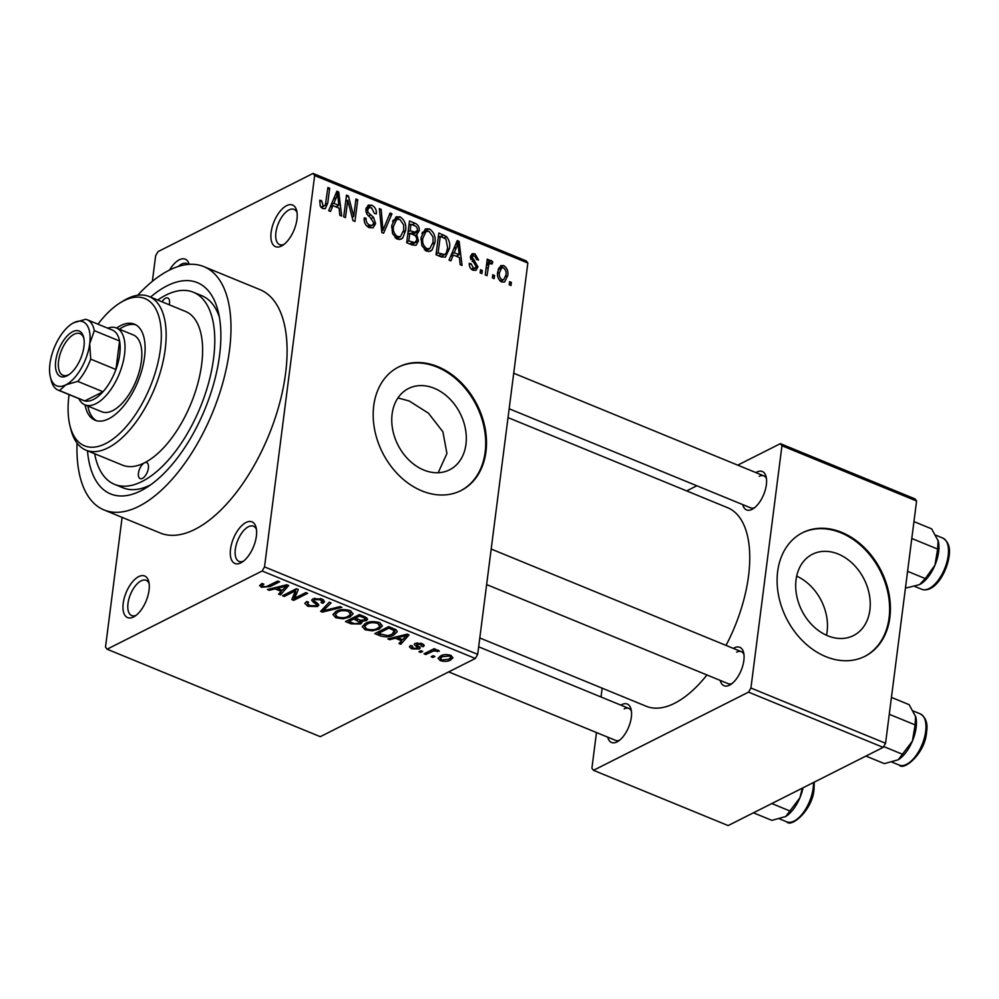 <?xml version="1.0" encoding="UTF-8"?>
<svg xmlns="http://www.w3.org/2000/svg" width="999" height="999" viewBox="0 0 999 999"><rect width="100%" height="100%" fill="white"/><g stroke="black" fill="none" stroke-linecap="round" stroke-linejoin="round"><path stroke-width="1.5" d="M138.699 576.61A22.49 10.852 112.3 0 1 148.776 581.68A22.49 10.852 112.3 0 1 134.515 616.433A22.49 10.852 112.3 0 1 133.529 616.982A22.49 10.852 112.3 0 1 123.202 603.309A22.49 10.852 112.3 0 1 138.699 576.61M149.126 583.603A19.031 9.178 -67.7 0 0 146.154 580.332A19.031 9.178 -67.7 0 0 141.109 580.856A19.031 9.178 -67.7 0 0 128.896 598.988A19.031 9.178 -67.7 0 0 131.693 615.559A19.031 9.178 -67.7 0 0 136.114 615.322M169.555 270.042A22.49 10.852 112.3 0 1 179.296 259.79A22.49 10.852 112.3 0 1 189.223 264.348M188.137 264.423A19.031 9.178 -67.7 0 0 186.738 263.511A19.031 9.178 -67.7 0 0 181.693 264.048A19.031 9.178 -67.7 0 0 178.346 266.458M286.626 205.657A22.49 10.852 112.3 0 1 296.691 210.727A22.49 10.852 112.3 0 1 282.43 245.479A22.49 10.852 112.3 0 1 281.456 246.029A22.49 10.852 112.3 0 1 271.116 232.355A22.49 10.852 112.3 0 1 286.626 205.657M297.04 212.65A19.031 9.178 -67.7 0 0 294.068 209.378A19.031 9.178 -67.7 0 0 289.036 209.915A19.031 9.178 -67.7 0 0 276.81 228.034A19.031 9.178 -67.7 0 0 279.62 244.605A19.031 9.178 -67.7 0 0 284.028 244.368M246.041 522.477A22.49 10.852 112.3 0 1 256.106 527.547A22.49 10.852 112.3 0 1 241.845 562.3A22.49 10.852 112.3 0 1 240.871 562.849A22.49 10.852 112.3 0 1 230.532 549.175A22.49 10.852 112.3 0 1 246.041 522.477M256.456 529.47A19.031 9.178 -67.7 0 0 253.484 526.198A19.031 9.178 -67.7 0 0 248.451 526.723A19.031 9.178 -67.7 0 0 236.226 544.855A19.031 9.178 -67.7 0 0 239.036 561.426A19.031 9.178 -67.7 0 0 243.444 561.188M796.678 576.136A45.542 34.878 -116.8 0 1 826.485 635.252M827.734 635.789A45.542 34.878 63.2 0 0 853.471 635.576A45.542 34.878 63.2 0 0 869.342 594.605A45.542 34.878 63.2 0 0 838.198 554.033A45.542 34.878 63.2 0 0 812.449 554.245A45.542 34.878 63.2 0 0 796.59 595.204A45.542 34.878 63.2 0 0 827.734 635.789M825.798 656.63A69.218 52.997 63.2 0 0 864.934 656.306A69.218 52.997 63.2 0 0 889.048 594.055A69.218 52.997 63.2 0 0 841.72 532.38A69.218 52.997 63.2 0 0 802.584 532.704A69.218 52.997 63.2 0 0 778.471 594.954A69.218 52.997 63.2 0 0 825.798 656.63M864.535 656.505A69.218 52.997 63.2 0 0 888.198 594.18A69.218 52.997 63.2 0 0 840.921 532.792A69.218 52.997 63.2 0 0 802.197 532.904M423.801 470.042A45.542 34.878 63.2 0 0 449.55 469.83A45.542 34.878 63.2 0 0 465.422 428.871A45.542 34.878 63.2 0 0 434.278 388.286A45.542 34.878 63.2 0 0 408.529 388.499A45.542 34.878 63.2 0 0 392.657 429.47A45.542 34.878 63.2 0 0 423.801 470.042M438.174 472.739L446.928 453.509L442.894 431.793L428.459 413.199L409.153 400.961L397.939 397.964M421.878 490.884A69.218 52.997 63.2 0 0 461.001 490.571A69.218 52.997 63.2 0 0 485.127 428.321A69.218 52.997 63.2 0 0 437.799 366.645A69.218 52.997 63.2 0 0 398.663 366.97A69.218 52.997 63.2 0 0 374.55 429.22A69.218 52.997 63.2 0 0 421.878 490.884M460.601 490.771A69.218 52.997 63.2 0 0 484.278 428.434A69.218 52.997 63.2 0 0 437 367.045A69.218 52.997 63.2 0 0 398.276 367.17M620.866 705.144A20.767 10.015 112.3 0 1 621.803 704.62A20.767 10.015 112.3 0 1 631.093 709.302A20.767 10.015 112.3 0 1 617.931 741.383A20.767 10.015 112.3 0 1 617.032 741.895A20.767 10.015 112.3 0 1 607.729 737.162M631.443 711.251A17.308 8.342 -67.7 0 0 628.796 708.391A17.308 8.342 -67.7 0 0 624.213 708.878M733.366 648.401A20.767 10.015 112.3 0 1 734.315 647.876A20.767 10.015 112.3 0 1 743.606 652.572A20.767 10.015 112.3 0 1 730.444 684.64A20.767 10.015 112.3 0 1 729.532 685.152A20.767 10.015 112.3 0 1 720.229 680.419M743.943 654.507A17.308 8.342 -67.7 0 0 741.295 651.66A17.308 8.342 -67.7 0 0 736.713 652.135M755.893 472.602A20.767 10.015 112.3 0 1 756.83 472.077A20.767 10.015 112.3 0 1 766.121 476.76A20.767 10.015 112.3 0 1 752.959 508.841A20.767 10.015 112.3 0 1 752.06 509.353A20.767 10.015 112.3 0 1 742.756 504.62M766.47 478.708A17.308 8.342 -67.7 0 0 763.823 475.849A17.308 8.342 -67.7 0 0 759.24 476.336M150.537 297.103A114.211 55.07 112.3 0 1 167.108 285.801A114.211 55.07 112.3 0 1 218.219 311.588A114.211 55.07 112.3 0 1 145.817 488.024A114.211 55.07 112.3 0 1 140.847 490.796A114.211 55.07 112.3 0 1 87.487 450.799M94.655 453.733A103.821 50.062 -67.7 0 0 114.56 484.353L122.977 487.799A103.821 50.062 -67.7 0 0 150.449 484.927A103.821 50.062 -67.7 0 0 150.524 484.902M219.368 317.12A103.821 50.062 -67.7 0 0 201.81 295.692L193.394 292.245A103.821 50.062 -67.7 0 0 165.909 295.117A103.821 50.062 -67.7 0 0 157.717 300.05M77.048 443.094A131.506 63.412 -67.7 0 0 104.058 509.965A131.506 63.412 -67.7 0 0 138.861 506.331A131.506 63.412 -67.7 0 0 223.289 381.056A131.506 63.412 -67.7 0 0 203.896 266.633A131.506 63.412 -67.7 0 0 169.093 270.267A131.506 63.412 -67.7 0 0 137.712 295.267M104.058 509.965L160.152 532.979A131.506 63.412 -67.7 0 0 194.955 529.345A131.506 63.412 -67.7 0 0 279.395 404.071A131.506 63.412 -67.7 0 0 260.002 289.648L203.896 266.633M479.807 637.961L646.203 706.243A107.28 51.723 -67.7 0 0 674.6 703.271A107.28 51.723 -67.7 0 0 706.942 674.974M107.093 649.2L320.279 736.675L475.312 658.478L262.138 571.003L107.093 649.2L105.507 647.102L122.115 517.382M152.36 281.331L155.644 255.732L158.029 251.623L313.062 173.426L526.248 260.901L527.834 263.012L314.648 175.537L313.062 173.426M501.648 281.993C498.164 279.495 496.865 276.086 497.727 271.753L500.761 265.622L503.746 265.609C507.192 268.044 508.503 271.403 507.692 275.674L504.632 281.98L501.648 281.993M490.746 263.249L488.823 264.398L487.025 275.687L485.239 274.95L487.262 259.141L489.048 259.877L488.723 262.4L491.208 260.464L492.807 262.013L492.007 264.061L489.722 263.286L486.525 264.885M490.197 260.502L491.208 260.464L489.31 261.426M472.977 270.23C470.342 268.831 469.105 266.546 469.28 263.349L471.103 263.798L473.389 268.019L475.162 268.107L476.111 266.546L470.404 256.668L472.152 253.696L475 253.821L478.558 260.027L476.735 259.578L474.775 256.106L472.939 255.944L472.227 257.08L477.947 266.883L475.986 270.317L472.977 270.23M441.258 256.905L436.026 254.757L438.811 233.017L446.578 236.626C449.4 240.334 450.337 244.355 449.413 248.689L445.404 257.143L441.258 256.905M412.225 244.992L406.693 242.732L409.478 220.991L415.035 223.264C418.119 224.675 419.53 227.173 419.243 230.744L416.72 234.503L418.481 240.846L416.034 245.317L412.225 244.992M417.17 234.315L414.785 235.489M383.579 233.242L381.83 232.53L379.333 208.616L381.181 209.365L382.929 230.294L390.097 213.037L391.97 213.798L383.579 233.242M345.492 217.62L343.706 216.883L346.503 195.142L348.401 195.929L353.696 216.446L355.931 199.013L357.717 199.75L354.932 221.491L353.022 220.704L347.727 200.212L345.492 217.62M320.204 205.919L319.805 200.237L321.628 200.687L323.214 206.094L325.337 205.245L327.884 187.5L329.67 188.237L327.772 202.997L325.324 208.666L322.802 208.604L320.204 205.919M321.366 207.705L325.337 205.245M262.138 571.003L264.523 566.895L477.697 654.37L527.834 263.012M264.523 566.895L314.648 175.537M330.544 211.476L328.671 210.714L336.888 191.196L338.761 191.97L341.67 216.046L339.797 215.285L339.086 208.154L332.917 205.619L330.544 211.476M369.218 227.647C365.422 225.599 363.761 222.34 364.248 217.882L366.071 218.331C365.834 221.478 367.045 223.751 369.705 225.175L372.39 225.299L373.801 222.939L369.88 216.995C366.995 215.072 365.671 212.437 365.921 209.078L368.244 205.107L371.753 205.207C375.174 207.005 376.698 209.902 376.298 213.911L374.475 213.461L371.491 207.78L369.043 207.63L367.694 209.89L367.969 212.337L373.551 217.345L375.599 223.626L373.114 227.784L369.218 227.647M392.545 233.629L391.733 225.449L396.079 216.87L400.099 216.833C404.807 220.267 406.618 224.925 405.532 230.831L402.759 237.912L401.173 239.136L397.227 239.136L392.545 233.629M421.865 245.654L421.054 237.475L425.412 228.908L429.42 228.871C434.128 232.292 435.939 236.963 434.865 242.869L432.092 249.95L430.494 251.161L426.548 251.174L421.865 245.654M450.899 260.864L449.026 260.102L457.242 240.584L459.115 241.358L462.038 265.434L460.164 264.673L459.453 257.542L453.271 255.007L450.899 260.864M481.918 273.601L480.132 272.864L480.531 269.755L482.317 270.492L481.918 273.601M494.168 278.621L492.382 277.884L492.782 274.775L494.555 275.512L494.168 278.621M510.988 285.527L509.203 284.79L509.602 281.681L511.388 282.417L510.988 285.527M432.942 657.454L431.156 656.73L433.141 655.731L434.927 656.455L432.942 657.454L433.166 655.731M420.704 652.434L418.918 651.71L420.904 650.699L422.689 651.435L420.704 652.434L420.929 650.711M389.685 639.71L387.812 638.935L407.155 634.153L409.028 634.927L400.811 644.28L398.951 643.506L401.561 640.784L395.379 638.249L389.685 639.71L389.847 638.436M362.25 626.623L365.259 623.488C368.818 621.341 373.551 621.053 379.47 622.627L382.455 625.861L379.195 629.058L372.427 630.844L365.184 629.82L362.25 626.623M332.917 614.585L335.926 611.463C339.485 609.315 344.23 609.028 350.149 610.601L353.122 613.823L349.875 617.02L343.107 618.818L335.864 617.794L332.917 614.585M315.647 605.831C316.758 604.845 316.146 603.796 313.836 602.672L311.613 600.187L312.924 598.801L321.815 598.963L324.6 601.598L323.027 603.271L321.066 602.634L322.115 601.473L320.242 599.812L314.66 599.562L313.798 600.511L318.057 603.771L318.806 605.157L317.457 606.543L307.854 606.306L304.832 603.396L306.643 601.51L308.616 602.147L307.442 603.446L309.64 605.544L315.647 605.831L316.695 602.772M314.835 598.164L313.798 600.511M269.318 590.322L267.445 589.547L286.788 584.765L288.674 585.539L280.457 594.892L278.584 594.118L281.194 591.396L275.025 588.861L269.318 590.322L269.48 589.048M259.628 585.614L261.913 583.478L263.886 584.128L262.238 585.526L263.149 586.463L266.121 586.725L277.797 581.068L279.583 581.805L270.13 586.563L261.438 587.25L259.628 585.614M284.278 596.465L282.492 595.729L296.403 588.711L298.314 589.485L294.693 598.201L305.844 592.582L307.63 593.319L293.718 600.337L291.795 599.55L295.417 590.846L284.278 596.465L284.503 594.717M322.365 612.087L320.617 611.376L329.233 602.185L331.081 602.934L323.002 610.864L340.01 606.605L341.883 607.367L322.365 612.087L322.739 609.103M351.011 623.838L345.479 621.565L359.39 614.56L364.935 616.833L367.632 619.205L366.346 620.604L361.501 621.291L362.088 622.452L360.527 624.013L351.011 623.838L351.186 622.427M380.032 635.751L374.8 633.603L388.723 626.585L396.291 629.932L397.252 631.718L393.818 634.977C390.334 637.162 385.739 637.424 380.032 635.751L380.219 634.34M412.487 646.091L413.186 648.201L417.17 648.388L417.619 647.739L414.16 644.392L415.109 643.368L422.028 643.556L424.25 645.566L423.264 646.715L421.303 646.078L420.641 644.318L417.107 643.993L416.845 644.655L420.367 647.864L419.205 649L411.613 648.875L409.428 646.828L410.514 645.454L412.487 646.091L411.8 646.915L411.925 645.903M417.17 648.388L417.907 645.504M421.303 646.078L422.09 643.593M417.257 642.782L416.845 644.655M425.799 654.532L424.013 653.796L434.14 648.701L435.926 649.425L434.303 650.237L438.236 650.212L439.385 651.173L433.454 650.986L425.799 654.532L426.024 652.784M440.284 660.639L438.074 658.266L440.559 655.956C443.106 654.395 446.503 654.195 450.761 655.356L452.984 657.742L450.599 659.989C448.052 661.588 444.605 661.8 440.284 660.639L440.509 658.94M596.478 732.542L591.908 768.219L593.493 770.316L728.134 825.574L883.178 747.377L748.538 692.132L750.923 688.024L885.564 743.268L916.595 500.998L781.955 445.741L780.369 443.643L915.009 498.888L916.595 500.998M750.923 688.024L781.955 445.741M686.663 490.909L696.827 485.776M737.724 465.147L780.369 443.643M601.023 697.002L602.16 688.161M593.493 770.316L748.538 692.132M726.036 645.391A107.28 51.723 -67.7 0 0 727.659 507.729L508.029 417.607M885.564 743.268L883.178 747.377M448.701 671.902L615.659 740.409A17.308 8.342 -67.7 0 0 619.542 740.247M509.165 408.766L750.674 507.867A17.308 8.342 -67.7 0 0 754.57 507.704M486.638 584.577L728.159 683.678A17.308 8.342 -67.7 0 0 732.042 683.503M477.697 654.37L475.312 658.478M261.925 583.478L261.438 587.25M280.856 591.745L280.457 594.892M281.381 589.984L281.194 591.396M275.175 587.637L275.025 588.861M282.967 586.925L277.247 588.286L282.218 590.322L286.413 585.938L282.967 586.925L283.117 585.676M277.397 587.087L277.247 588.286M286.563 584.827L286.413 585.938M295.866 588.985L294.693 598.201M294.717 592.532L293.718 600.337M295.642 589.098L295.417 590.846M308.079 604.645L307.854 606.306M323.476 599.837L323.027 603.271M320.417 598.476L320.242 599.812M317.832 603.583L317.457 606.543M323.314 608.503L323.002 610.864M350.149 614.847L349.875 617.02M343.244 617.707L343.107 618.818M336.076 616.171L335.864 617.794M348.701 610.102L348.539 611.425C343.968 610.227 340.347 610.489 337.699 612.2L335.277 614.522L337.475 616.97C341.933 618.131 345.492 617.906 348.127 616.271L350.512 614.373L351.086 611.038M337.899 610.601L337.699 612.2M350.512 614.373L348.539 611.425M366.72 617.732L366.346 620.604M361.613 620.429L361.501 621.291M361.001 620.329L360.527 624.013M359.727 614.697L359.553 616.108L355.394 618.206L360.751 620.279L364.335 619.992L365.459 617.057M355.619 616.458L355.394 618.206M364.335 619.992C365.734 619.118 365.184 618.244 362.662 617.382L359.553 616.108M353.771 619.018L348.888 621.478L354.695 623.713L358.728 623.289L359.69 622.315L353.771 619.018L353.996 617.282M349.113 619.742L348.888 621.478M357.467 619.055L357.292 620.466M379.47 626.885L379.195 629.058M372.565 629.732L372.427 630.844M365.397 628.209L365.184 629.82M378.034 622.127L377.859 623.451C373.289 622.265 369.68 622.527 367.02 624.238L364.598 626.548L366.808 628.995C371.266 630.169 374.812 629.932 377.46 628.309L379.845 626.41L380.419 623.076M367.22 622.639L367.02 624.238M379.845 626.41L377.859 623.451M394.081 632.929L393.818 634.977M388.873 628.134L378.221 633.516L387.949 635.651L392.058 634.228L394.305 630.619L388.873 628.134L389.061 626.723M378.434 631.768L378.221 633.516M392.22 628.021L392.033 629.432M394.518 628.983L394.792 631.743L395.117 629.258M401.211 641.133L400.811 644.28M401.735 639.372L401.561 640.784M395.542 637.025L395.379 638.249M403.321 636.313L397.602 637.674L402.572 639.71L406.78 635.327L403.321 636.313L403.484 635.064M397.764 636.475L397.602 637.674M406.918 634.215L406.78 635.327M411.838 647.19L411.613 648.875M423.564 644.405L423.264 646.715M420.791 643.131L420.641 644.318M419.505 646.653L419.205 649M434.49 648.838L434.303 650.237M437.649 650.037L437.437 651.698M436.476 649.949L436.326 651.086M433.716 648.913L433.454 650.986M431.268 650.137L431.056 651.885M451.173 655.531L450.599 659.989M449.275 656.068L442.345 656.68L440.422 658.403L441.783 659.927L448.726 659.303L450.636 657.579L449.425 654.907M442.545 655.144L442.345 656.68M319.68 201.673L321.628 200.687M320.941 207.243L323.214 206.094M327.66 189.248L329.67 188.237M335.964 193.381L338.761 191.97M330.244 206.968L332.917 205.619M336.313 197.677L333.841 203.321L338.811 205.357L337.662 193.893L336.313 197.677L333.566 199.063M331.218 204.645L333.841 203.321M335.227 195.13L337.662 193.893M335.889 206.83L338.811 205.357M346.253 197.003L348.401 195.929M352.123 217.245L353.696 216.446M355.706 200.762L357.717 199.75M345.716 201.224L347.727 200.212M364.173 219.293L366.071 218.331M367.195 226.436L369.705 225.175M366.109 208.054L371.753 205.207M365.871 210.801L367.694 209.89M366.458 213.099L367.969 212.337M371.553 218.344L373.551 217.345M372.777 225.05L375.599 223.626M379.495 210.215L381.181 209.365M381.668 230.931L382.929 230.294M389.185 215.21L391.97 213.798M393.007 220.417L400.099 216.833M403.434 231.893L405.532 230.831M399.475 239.573L402.759 237.912M399.787 219.38L396.765 219.393L393.519 226.211C392.694 230.582 394.043 234.041 397.54 236.588L400.537 236.538L403.758 230.032L403.633 224.812L399.787 219.38M391.583 227.185L393.519 226.211M395.129 237.799L397.54 236.588M412.1 224.738L415.035 223.264M416.92 231.905L419.243 230.744M416.046 242.07L418.481 240.846M408.928 225.275L410.939 224.263L410.114 230.757L416.283 232.492L412.5 234.403M408.104 231.768L410.114 230.757M412.2 234.29L417.407 230.369C417.545 227.822 416.421 226.211 414.048 225.537L410.939 224.263M407.779 234.303L409.79 233.291L408.803 240.921L415.284 242.757L411.463 244.68M406.805 241.933L408.803 240.921M411.238 244.593L414.473 242.957L416.695 240.135C416.895 237.412 415.759 235.614 413.311 234.74L409.79 233.291M409.665 243.943L412.587 242.47M422.327 232.442L429.42 228.871M432.767 243.931L434.865 242.869M428.796 251.611L432.092 249.95M429.108 231.418L426.086 231.431L422.839 238.249C422.028 242.62 423.364 246.079 426.86 248.626L429.857 248.576L433.091 242.07L432.954 236.838L429.108 231.418M420.916 239.223L422.839 238.249M424.463 249.837L426.86 248.626M444.093 237.887L446.578 236.626M447.327 249.738L449.413 248.689M440.272 236.288L438.136 252.947L444.742 254.583L446.241 252.947L447.639 247.927L445.916 239.061L440.272 236.288L438.261 237.3M436.126 253.971L438.136 252.947M438.424 255.744L441.346 254.27M456.331 242.757L459.115 241.358M450.611 256.356L453.271 255.007M456.68 247.065L454.195 252.71L459.165 254.745L458.029 243.281L456.68 247.065L453.933 248.451M451.585 254.033L454.195 252.71M455.594 244.518L458.029 243.281M456.243 256.219L459.165 254.745M469.33 264.698L471.103 263.798M471.228 269.106L473.389 268.019M470.504 256.081L475 253.821M470.379 258.017L472.227 257.08M470.779 259.565L472.639 258.629M472.152 269.805L477.947 266.883M480.307 271.503L482.317 270.492M487.037 260.889L489.048 259.877M486.713 263.411L488.723 262.4M490.497 263.174L492.807 262.013M486.438 265.597L488.823 264.398M486.063 268.506L488.074 267.495M492.557 276.523L494.555 275.512M498.588 268.219L503.746 265.609M505.581 276.735L507.692 275.674M503.409 267.844L501.723 267.869L499.512 272.477C498.838 275.462 499.662 277.884 501.985 279.745L503.658 279.708L505.881 275.1C506.555 272.115 505.731 269.705 503.409 267.844M497.577 273.451L499.512 272.477M499.887 280.806L501.985 279.745M509.378 283.429L511.388 282.417M169.256 304.795A8.654 4.171 -67.7 0 0 167.807 297.977A8.654 4.171 -67.7 0 0 165.522 298.226A8.654 4.171 -67.7 0 0 161.988 301.81M85.976 450.174L122.452 465.134A83.054 40.047 -67.7 0 0 144.43 462.849A8.654 4.171 -67.7 0 0 138.873 471.091A8.654 4.171 -67.7 0 0 140.147 478.608A8.654 4.171 -67.7 0 0 142.432 478.371A8.654 4.171 -67.7 0 0 147.989 470.129A8.654 4.171 -67.7 0 0 146.716 462.599A8.654 4.171 -67.7 0 0 144.43 462.849A83.054 40.047 -67.7 0 0 197.752 383.728A83.054 40.047 -67.7 0 0 185.502 311.451L149.038 296.491A83.054 40.047 112.3 0 1 161.289 368.756A83.054 40.047 112.3 0 1 107.967 447.877A83.054 40.047 112.3 0 1 85.976 450.174A83.054 40.047 112.3 0 1 70.792 429.12L69.942 425.649A79.595 38.374 -67.7 0 0 105.557 443.618A79.595 38.374 -67.7 0 0 160.427 349.126A79.595 38.374 -67.7 0 0 123.864 300.749A79.595 38.374 -67.7 0 0 120.392 302.685A79.595 38.374 -67.7 0 0 97.977 324.176M85.052 404.907A51.911 25.025 -67.7 0 0 95.005 420.217A51.911 25.025 -67.7 0 0 108.741 418.781A51.911 25.025 -67.7 0 0 142.07 369.33A51.911 25.025 -67.7 0 0 134.415 324.163A51.911 25.025 -67.7 0 0 120.679 325.599A51.911 25.025 -67.7 0 0 116.583 328.059M135.777 324.825A51.911 25.025 -67.7 0 0 123.476 326.748A51.911 25.025 -67.7 0 0 119.38 329.208M87.85 406.056A51.911 25.025 -67.7 0 0 96.441 420.704M120.392 302.685L123.451 300.811A83.054 40.047 112.3 0 1 127.06 298.788A83.054 40.047 112.3 0 1 149.038 296.491M114.56 484.353A103.821 50.062 -67.7 0 0 142.045 481.481A103.821 50.062 -67.7 0 0 208.704 382.58A103.821 50.062 -67.7 0 0 193.394 292.245M107.73 328.172A41.533 20.03 112.3 0 1 116.446 328.009L133.279 334.915A41.533 20.03 112.3 0 1 139.398 371.054A41.533 20.03 112.3 0 1 112.737 410.614A41.533 20.03 112.3 0 1 101.748 411.763L84.915 404.845A41.533 20.03 112.3 0 1 78.821 398.613M69.068 394.605A79.595 38.374 -67.7 0 0 69.942 425.649M753.433 812.811L771.877 820.379L785.676 816.533A27.697 13.349 -67.7 0 0 785.738 816.495A27.697 13.349 -67.7 0 0 799.899 797.789L785.738 816.495M771.802 803.546L790.246 811.113M802.334 788.149L799.899 797.789A27.697 13.349 -67.7 0 0 803.034 787.799M83.941 346.653A24.575 11.851 112.3 0 1 68.069 375.224A24.575 11.851 112.3 0 1 55.719 360.889A24.575 11.851 112.3 0 1 69.218 334.041A24.575 11.851 112.3 0 1 83.641 337.262A24.575 11.851 112.3 0 1 83.941 346.653M83.879 338.361A22.49 10.852 -67.7 0 0 80.045 333.654A22.49 10.852 -67.7 0 0 58.591 360.976A22.49 10.852 -67.7 0 0 62.974 375.274A22.49 10.852 -67.7 0 0 69.006 374.6M58.179 390.134L83.429 400.499A38.074 18.357 -67.7 0 0 84.79 400.936L103.009 391.745A38.074 18.357 -67.7 0 0 115.934 369.493A38.074 18.357 -67.7 0 0 119.743 354.245A38.074 18.357 -67.7 0 0 119.58 341.021A38.074 18.357 -67.7 0 0 112.325 330.057L87.088 319.705A38.074 18.357 112.3 0 1 94.331 330.657L89.698 343.743L90.684 359.128A38.074 18.357 112.3 0 1 77.76 381.381L65.847 384.827L59.54 390.572A38.074 18.357 112.3 0 1 58.179 390.134A38.074 18.357 112.3 0 1 51.224 380.494L50.362 377.01A34.603 16.683 -67.7 0 0 65.847 384.827A34.603 16.683 -67.7 0 0 89.698 343.743A34.603 16.683 -67.7 0 0 73.801 322.714L85.714 319.268A38.074 18.357 112.3 0 1 87.088 319.705M116.446 328.009A41.533 20.03 112.3 0 1 124.538 354.395A41.533 20.03 112.3 0 1 84.915 404.845M90.684 359.128L115.934 369.493L119.58 341.021L94.331 330.657M59.54 390.572L84.79 400.936A38.074 18.357 -67.7 0 0 103.009 391.745L77.76 381.381M72.44 323.464L73.801 322.714A34.603 16.683 -67.7 0 0 72.303 323.551A34.603 16.683 -67.7 0 0 49.95 363.798A34.603 16.683 -67.7 0 0 50.362 377.01M865.946 756.068L884.39 763.636L898.176 759.789A27.697 13.349 -67.7 0 0 898.251 759.752A27.697 13.349 -67.7 0 0 912.412 741.058L898.251 759.752M883.665 746.54L902.746 754.37M889.272 714.285L915.121 724.887L912.412 741.058A27.697 13.349 -67.7 0 0 915.796 716.97A27.697 13.349 -67.7 0 0 915.758 716.82M891.433 697.402L909.115 704.657L915.796 716.945M915.596 716.196L915.121 724.887M911.8 538.473L937.636 549.075L934.927 565.247A27.697 13.349 -67.7 0 0 938.648 551.748A27.697 13.349 -67.7 0 0 938.323 541.171A27.697 13.349 -67.7 0 0 938.286 541.021M907.591 571.316L925.274 578.571L919.555 584.627L906.905 587.824L905.544 587.275M920.766 583.953L920.691 583.99A27.697 13.349 112.3 0 0 920.766 583.953A27.697 13.349 112.3 0 0 934.927 565.247L925.274 578.571M913.96 521.603L931.642 528.858L938.311 541.146M938.111 540.397L937.636 549.075M270.354 584.827L270.13 586.563M314.061 600.923L313.836 602.672M324.825 606.88L324.5 609.465M362.837 615.971L362.662 617.382M416.758 644.367L416.421 646.74M325.699 204.046L327.772 202.997M368.606 215.946L370.592 214.935M381.281 227.273L382.654 226.586M410.539 233.604L413.461 232.13M440.884 236.551L443.818 235.077M472.19 261.563L474.562 260.364M814.247 782.142L814.023 789.073C812.749 809.827 791.395 827.984 786.75 821.84A27.685 13.349 -67.7 0 0 813.161 788.211A27.685 13.349 -67.7 0 0 813.461 782.529M925.661 731.468A27.685 13.349 -67.7 0 0 920.266 713.873C925.936 717.444 928.021 723.601 926.535 732.329C925.249 753.084 903.895 771.24 899.25 765.097A27.685 13.349 -67.7 0 0 925.661 731.468M942.794 538.061C948.451 541.645 950.536 547.789 949.05 556.53C946.565 573.476 933.99 593.394 921.777 589.298A27.685 13.349 -67.7 0 0 948.188 555.656A27.685 13.349 -67.7 0 0 942.794 538.061L935.838 535.214M262.238 585.526L262.475 583.666M307.442 603.446L307.642 601.835M322.115 601.473L322.402 599.225M335.277 614.522L335.639 611.613M359.69 622.315L359.977 620.042M364.598 626.548L364.972 623.638M417.644 647.914L417.944 645.529M450.636 657.579L450.911 655.419M440.422 658.403L440.746 655.856M372.39 225.299L368.444 227.285M369.043 207.63L365.896 209.216M396.765 219.393L392.582 221.503M400.537 236.538L396.303 238.674M426.086 231.431L421.915 233.541M429.857 248.576L425.624 250.712M444.742 254.583L440.634 256.656M475.162 268.107L471.99 269.705M472.939 255.944L470.354 257.255M501.723 267.869L498.101 269.705M503.658 279.708L500.474 281.318M786.75 821.84L779.682 818.943M478.671 646.803L628.796 708.391M741.295 651.66L491.196 549.038M513.711 373.226L763.823 475.849M920.266 713.873L913.311 711.013M899.25 765.097L892.182 762.2M921.777 589.298L914.709 586.401"/></g></svg>
